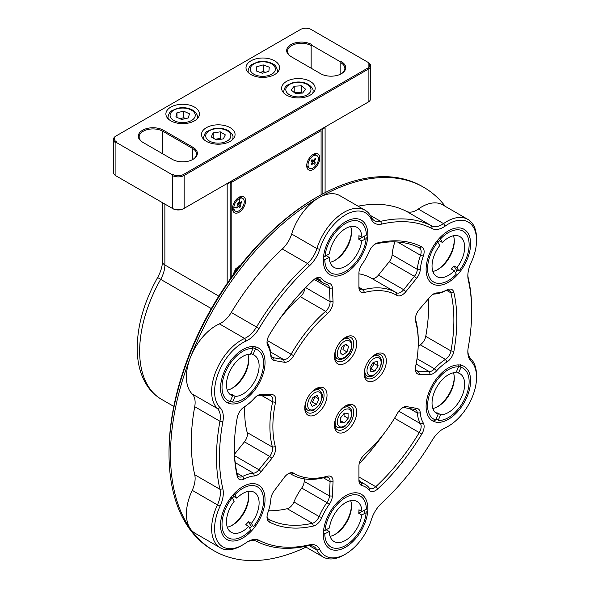 <?xml version="1.0" encoding="UTF-8"?>
<svg xmlns="http://www.w3.org/2000/svg" width="590" height="590" viewBox="0 0 590 590"><rect width="100%" height="100%" fill="white"/><g stroke="black" fill="none" stroke-linecap="round" stroke-linejoin="round"><path stroke-width="0.89" d="M325.097 192.65L325.097 127.661L324.507 127.322M226.59 183.851L227.18 184.191L227.18 283.384M229.554 182.14L230.144 182.48L227.18 184.191M325.097 127.661L322.133 129.372L321.535 129.033M322.133 129.372L322.133 194.221M230.144 279.144L230.144 182.48M321.093 194.781L321.093 131.688A1.261 0.73 120 0 0 320.2 131.172L232.077 182.052A1.261 0.73 120 0 0 231.184 183.593L231.184 277.691M232.615 275.714L235.624 268.834L240.727 265.021M239.046 197.215A9.233 5.332 -60 0 1 245.58 200.983A9.233 5.332 -60 0 1 239.046 212.289A9.233 5.332 -60 0 1 232.519 208.521A9.233 5.332 -60 0 1 239.046 197.215L239.046 197.215M313.231 154.388A9.233 5.332 -60 0 1 319.758 158.157A9.233 5.332 -60 0 1 313.231 169.463A9.233 5.332 -60 0 1 306.704 165.694A9.233 5.332 -60 0 1 313.231 154.388L313.231 154.388M321.093 131.688L321.093 131.002A2.095 1.21 120 0 0 320.658 130.043A2.095 1.21 120 0 0 319.61 130.147L231.487 181.027A2.095 1.21 120 0 0 230.144 182.76M233.861 207.532A5.037 2.906 120 0 0 236.288 207.024M240.322 206.227L238.493 204.656A5.037 2.906 120 0 0 238.589 204.509M239.452 202.429A5.037 2.906 120 0 0 238.862 198.867M313.017 161.225A5.037 2.906 120 0 0 313.334 160.517M319.61 130.147L320.2 131.172M231.487 181.027L232.077 182.052M368.123 62.392A8.393 4.845 180 0 1 370.579 65.814L370.579 98.707A8.393 4.845 180 0 1 368.123 102.136L367.533 102.476A7.552 4.359 180 0 1 367.533 102.476L183.564 208.69A7.552 4.359 180 0 1 172.877 208.69L116.503 176.145A7.552 4.359 180 0 1 116.496 176.137L115.913 175.798A8.393 4.845 180 0 1 113.45 172.376L113.45 139.483A8.393 4.845 180 0 1 115.913 136.054L300.472 29.5A7.552 4.359 180 0 1 311.151 29.5M183.564 208.69L184.154 208.351A8.393 4.845 180 0 1 172.287 208.351L116.503 176.145M172.877 175.768L172.877 174.426A7.552 4.359 180 0 0 183.564 174.426L184.154 175.459L368.123 69.244L368.123 102.136L184.154 208.351L184.154 175.459A8.393 4.845 180 0 1 172.287 175.459M116.208 142.397L172.582 174.942M370.579 65.814A8.393 4.845 180 0 1 368.123 69.244L368.123 62.046M367.828 62.223L311.446 29.67M115.913 141.497L115.913 142.905A8.393 4.845 180 0 1 113.45 139.483M311.446 45.091L341.123 62.223M340.828 62.732A13.85 7.995 180 0 1 344.877 68.388A13.85 7.995 180 0 1 341.116 73.868M291.556 56.906A13.85 7.995 180 0 1 287.514 51.256A13.85 7.995 180 0 1 296.062 43.867A13.85 7.995 180 0 1 311.151 45.6M192.465 159.676L192.465 148.392L162.796 131.26L162.796 153.872M142.618 142.22A14.684 8.481 180 0 1 142.618 130.228A14.684 8.481 180 0 1 163.386 130.228L193.055 147.36L192.465 148.392A13.85 7.995 180 0 1 196.522 154.042A13.85 7.995 180 0 1 192.753 159.521M142.913 142.397L172.582 159.521M143.208 142.566A13.85 7.995 180 0 1 139.152 136.91A13.85 7.995 180 0 1 147.699 129.527A13.85 7.995 180 0 1 162.796 131.26L163.386 130.228M183.564 174.426L367.533 68.219L368.123 69.244M367.533 62.046A7.552 4.359 180 0 1 367.533 68.219M116.503 141.88A7.552 4.359 180 0 1 116.503 135.715M341.418 61.707A14.684 8.481 180 0 1 341.418 73.698A14.684 8.481 180 0 1 320.65 73.698L290.973 56.566A14.684 8.481 180 0 1 290.973 44.575A14.684 8.481 180 0 1 311.749 44.575M193.055 147.36A14.684 8.481 180 0 1 193.055 159.352A14.684 8.481 180 0 1 172.287 159.352M170.805 120.81A16.786 9.691 0 0 0 189.095 122.912A16.786 9.691 0 0 0 199.457 113.959A16.786 9.691 0 0 0 182.671 104.268A16.786 9.691 0 0 0 165.886 113.959A16.786 9.691 0 0 0 170.805 120.81M206.412 141.364A16.786 9.691 0 0 0 224.702 143.466A16.786 9.691 0 0 0 235.063 134.513A16.786 9.691 0 0 0 218.278 124.822A16.786 9.691 0 0 0 201.492 134.513A16.786 9.691 0 0 0 206.412 141.364M250.92 74.554A16.786 9.691 0 0 0 269.21 76.656A16.786 9.691 0 0 0 279.572 67.703A16.786 9.691 0 0 0 262.786 58.012A16.786 9.691 0 0 0 246.001 67.703A16.786 9.691 0 0 0 250.92 74.554M286.526 95.115A16.786 9.691 0 0 0 304.816 97.21A16.786 9.691 0 0 0 315.178 88.257A16.786 9.691 0 0 0 298.393 78.566A16.786 9.691 0 0 0 281.607 88.257A16.786 9.691 0 0 0 286.526 95.115M262.985 73.086A16.786 9.691 0 0 0 261.953 73.101M234.4 273.281A7.346 4.241 -60 0 1 238.884 267.381M240.115 265.802A7.346 4.241 120 0 0 238.338 266.193M233.854 207.746A7.346 4.241 120 0 0 235.381 211.109A7.346 4.241 120 0 0 242.719 206.869A7.346 4.241 120 0 0 242.719 198.395A7.346 4.241 120 0 0 237.062 200.357A7.346 4.241 120 0 0 233.854 207.746M237.689 203.528L238.721 202.414M238.994 202.982L240.16 202.849L241.413 201.5L241.863 202.436L240.609 203.786A1.261 0.73 120 0 0 240.071 204.988A1.261 0.73 120 0 0 240.528 205.674M240.683 206.537L239.651 207.651L239.105 206.515A1.261 0.73 120 0 0 238.921 206.308A1.261 0.73 120 0 0 237.94 206.655L236.686 208.005L236.236 207.068M237.49 205.718L237.954 204.096M232.563 207.68A7.346 4.241 120 0 0 234.046 210.342L235.381 211.109M242.719 198.395L241.384 197.62A7.346 4.241 120 0 0 238.345 197.665M238.825 202.754A1.261 0.73 120 0 0 238.36 204.376L237.645 205.571M238.36 204.376L240.145 205.401M241.863 202.436L240.55 202.429M308.039 164.92A7.346 4.241 120 0 0 309.558 168.283A7.346 4.241 120 0 0 316.904 164.042A7.346 4.241 120 0 0 316.904 155.561A7.346 4.241 120 0 0 311.24 157.53A7.346 4.241 120 0 0 308.039 164.92M311.188 163.799A1.261 0.73 120 0 0 311.985 162.766A1.261 0.73 120 0 0 311.904 161.734L311.085 160.945L311.992 159.647L312.811 160.436L314.057 159.919L315.149 158.341L315.82 158.998L314.728 160.569L314.551 162.11L315.37 162.899L314.47 164.204L313.651 163.415A1.261 0.73 120 0 0 312.774 163.526A1.261 0.73 120 0 0 312.081 164.662M311.859 164.713L311.181 164.064M306.741 164.853A7.346 4.241 120 0 0 308.223 167.516L309.558 168.283M316.904 155.561L315.569 154.794A7.346 4.241 120 0 0 312.523 154.838M311.586 163.459L312.405 163.931M315.37 162.899L312.973 161.277L312.117 162.516M314.551 162.11L312.973 161.277M313.917 160.097L314.728 160.569M315.82 158.998L314.647 159.064M312.634 160.259L312.774 161.085M295.325 93.434L302.567 93.065L305.635 89.26L301.461 85.823L294.218 86.192L291.15 89.997L295.325 93.434M301.461 85.823L301.461 92.682M294.218 86.192L294.218 92.527M294.594 92.652L301.084 92.32M216.294 139.918L223.344 138.893L225.328 134.859L220.262 131.85L213.219 132.875L211.235 136.91L216.294 139.918M220.262 131.85L220.262 138.702M213.219 132.875L213.219 138.09M215.321 139.336L219.9 138.377M181.595 119.475L188.358 117.941L189.434 113.789L183.748 111.178L176.985 112.712L175.909 116.864L181.595 119.475M183.748 111.178L183.748 118.029M184.043 117.794L185.297 118.634M176.985 112.712L176.985 117.358M180.201 118.833L183.402 117.734M262.38 73.263L268.87 71.368L269.276 67.179L263.192 64.885L256.702 66.773L256.303 70.962L262.38 73.263M277.049 72.813A14.684 8.481 0 0 0 277.477 70.785C276.85 67.238 275.272 64.922 272.735 63.831C268.251 61.456 263.206 60.844 257.609 62.002L251.569 64.657C250.241 64.989 249.083 67.031 248.102 70.785A14.684 8.481 0 0 0 248.523 72.813M263.192 64.885L263.192 71.737M263.509 71.479L265.205 72.437M256.702 66.773L256.702 71.117M260.441 72.526L262.852 71.456M315.901 197.731L317.383 196.876A209.811 121.134 -60 0 1 317.383 196.868L315.901 197.724A207.717 119.925 120 0 0 315.901 197.731A207.717 119.925 120 0 0 169.02 452.124L169.02 453.835A209.811 121.134 -60 0 1 317.383 196.876A209.811 121.134 -60 0 1 422.293 186.477L423.775 187.332A209.811 121.134 -60 0 1 445.244 206.338M306.018 547.129A209.811 121.134 -60 0 1 213.964 550.743L212.481 549.887A209.811 121.134 -60 0 1 169.02 453.835M213.964 550.743A209.811 121.134 -60 0 1 190.386 528.876A209.811 121.134 -60 0 1 190.386 357.562A209.811 121.134 -60 0 1 318.866 197.724A209.811 121.134 -60 0 1 423.775 187.332M247.04 542.107A20.982 12.117 -60 0 1 256.502 541.303A180.437 104.179 -60 0 0 307.53 545.861L309.44 544.828A178.342 102.962 -60 0 1 259.003 540.322A23.076 13.327 -60 0 0 247.8 541.65A23.076 13.327 -60 0 0 245.964 542.837A39.862 23.017 -60 0 1 242.785 544.872L241.303 545.735A41.964 24.227 -60 0 1 220.321 547.808L195.098 533.249A41.964 24.227 -60 0 1 190.386 528.876A41.964 24.227 -60 0 1 192.222 490.32A20.982 12.117 120 0 0 194.722 474.729A180.437 104.179 -60 0 1 194.722 406.694A20.982 12.117 120 0 0 192.222 394.002A41.964 24.227 -60 0 1 190.386 357.562A41.964 24.227 -60 0 1 219.428 323.881A20.982 12.117 120 0 0 231.28 312.471A180.437 104.179 -60 0 1 282.308 248.995A20.982 12.117 120 0 0 291.659 234.024A41.964 24.227 -60 0 1 318.866 197.724A41.964 24.227 -60 0 1 339.847 195.651L365.07 210.21A41.964 24.227 -60 0 1 371.294 217.164A20.982 12.117 -60 0 0 374.407 220.645A20.982 12.117 -60 0 0 380.646 221.346A180.437 104.179 -60 0 1 431.674 225.904L406.451 211.338A20.982 12.117 120 0 0 418.31 209.059A41.964 24.227 -60 0 1 442.633 204.833L467.855 219.392A41.964 24.227 -60 0 1 476.55 238.603L476.55 240.314A39.862 23.017 -60 0 1 471.026 262.852A23.076 13.327 -60 0 0 467.833 275.899A23.076 13.327 -60 0 0 468.268 279.999A178.342 102.962 -60 0 1 471.675 311.653A178.342 102.962 -60 0 1 468.268 347.245A23.076 13.327 -60 0 0 467.833 351.846A23.076 13.327 -60 0 0 471.026 361.205A39.862 23.017 -60 0 1 476.55 377.364A39.862 23.017 -60 0 1 448.363 426.187A39.862 23.017 -60 0 1 445.185 427.816L443.533 428.76A41.964 24.227 -60 0 0 446.873 427.042L448.363 426.187M358.115 206.198A180.437 104.179 -60 0 1 406.451 211.338M467.848 350.962A20.982 12.117 -60 0 0 470.739 358.639A41.964 24.227 -60 0 1 476.55 375.653L476.55 377.364M467.848 275.014A20.982 12.117 -60 0 0 468.231 277.912A180.437 104.179 -60 0 1 471.675 309.934L471.675 311.653M418.31 209.059L443.533 223.617A41.964 24.227 -60 0 1 467.855 219.392M291.659 234.024L316.882 248.582A41.964 24.227 -60 0 1 365.07 210.21M445.185 226.081L443.533 223.617A20.982 12.117 -60 0 1 431.674 225.904L432.138 228.588A23.076 13.327 -60 0 0 445.185 226.081A39.862 23.017 -60 0 1 476.55 240.314M370.306 215.372L380.646 221.346L381.708 224.089A23.076 13.327 -60 0 1 371.42 219.495A39.862 23.017 -60 0 0 345.57 214.856A39.862 23.017 -60 0 0 319.728 249.334L316.882 248.582A20.982 12.117 -60 0 1 307.53 263.553L282.308 248.995M231.28 312.471L256.502 327.037A180.437 104.179 -60 0 1 307.53 263.553L309.44 265.81A23.076 13.327 -60 0 0 319.728 249.334M309.44 265.81A178.342 102.962 -60 0 0 259.003 328.549L256.502 327.037A20.982 12.117 -60 0 1 244.644 338.446L219.428 323.881M192.222 394.002L217.445 408.56A41.964 24.227 -60 0 1 215.608 372.128A41.964 24.227 -60 0 1 244.644 338.446L245.964 341.101A23.076 13.327 -60 0 0 259.003 328.549M220.321 547.808A41.964 24.227 -60 0 1 217.445 504.878L192.222 490.32M245.964 341.101A39.862 23.017 -60 0 0 218.374 373.094A39.862 23.017 -60 0 0 220.122 407.712L217.445 408.56A20.982 12.117 -60 0 1 219.945 421.253L194.722 406.694M194.722 474.729L219.945 489.294A180.437 104.179 -60 0 1 219.945 421.253L222.873 421.673A23.076 13.327 -60 0 0 220.122 407.712M222.873 421.673A178.342 102.962 -60 0 0 222.873 488.918L219.945 489.294A20.982 12.117 -60 0 1 217.445 504.878L220.122 506.065A39.862 23.017 -60 0 0 217.614 541.517A39.862 23.017 -60 0 0 242.785 544.872M307.53 545.861A20.982 12.117 -60 0 1 313.769 546.554A20.982 12.117 -60 0 1 316.882 550.035L309.204 545.602M445.185 427.816A23.076 13.327 -60 0 0 443.341 428.76A23.076 13.327 -60 0 0 432.138 440.369A178.342 102.962 -60 0 1 381.708 503.108A23.076 13.327 -60 0 0 371.42 519.576A39.862 23.017 -60 0 1 345.57 554.054L344.088 554.917A41.964 24.227 -60 0 1 323.106 556.99A41.964 24.227 -60 0 1 316.882 550.035L319.728 549.423A23.076 13.327 -60 0 0 309.44 544.828M442.581 429.218A20.982 12.117 -60 0 1 443.533 428.76M381.708 224.089A178.342 102.962 -60 0 1 432.138 228.588M222.873 488.918A23.076 13.327 -60 0 1 220.122 506.065M345.57 554.054A39.862 23.017 -60 0 1 319.728 549.423M315.901 388.744A15.738 9.086 -60 0 1 327.03 395.167A15.738 9.086 -60 0 1 315.901 414.438A15.738 9.086 -60 0 1 304.772 408.015A15.738 9.086 -60 0 1 315.901 388.744L315.901 388.744M375.247 354.479A15.738 9.086 -60 0 1 386.369 360.903A15.738 9.086 -60 0 1 375.247 380.174A15.738 9.086 -60 0 1 364.119 373.75A15.738 9.086 -60 0 1 375.247 354.479L375.247 354.479M345.57 405.868A15.738 9.086 -60 0 1 356.699 412.299A15.738 9.086 -60 0 1 345.57 431.57A15.738 9.086 -60 0 1 334.449 425.147A15.738 9.086 -60 0 1 345.57 405.876A15.738 9.086 -60 0 1 345.57 405.868M345.57 337.347A15.738 9.086 -60 0 1 356.699 343.771A15.738 9.086 -60 0 1 345.57 363.042A15.738 9.086 -60 0 1 334.449 356.618A15.738 9.086 -60 0 1 345.57 337.347L345.57 337.347M275.552 402.328A102.808 59.354 120 0 0 275.346 446.696A10.487 6.055 -60 0 1 271.887 458.319L261.156 471.668A10.487 6.055 -60 0 1 254.393 475.96A39.862 23.017 120 0 0 244.127 479.043A10.487 6.055 -60 0 1 237.261 476.41A157.36 90.853 -60 0 1 234.304 448.702A157.36 90.853 -60 0 1 237.261 417.573A10.487 6.055 -60 0 1 244.127 407.012A39.862 23.017 120 0 0 254.548 398.066A10.487 6.055 -60 0 1 257.638 395.499A10.487 6.055 -60 0 1 260.994 394.489L271.761 394.57A10.487 6.055 -60 0 1 275.552 402.328L272.639 401.834A104.909 60.571 120 0 0 272.425 447.109L275.346 446.696M396.952 295.413A102.808 59.354 120 0 0 364.421 292.507A10.487 6.055 -60 0 1 358.927 287.404L358.927 273.096A10.487 6.055 -60 0 1 362.017 264.35A39.862 23.017 120 0 0 369.288 251.311A10.487 6.055 -60 0 1 375.528 243.773A10.487 6.055 -60 0 1 377.666 242.903A157.36 90.853 -60 0 1 421.791 246.849A10.487 6.055 -60 0 1 423.303 256.141A39.862 23.017 120 0 0 420.309 269.556A10.487 6.055 -60 0 1 416.636 278.251L405.905 291.6A10.487 6.055 -60 0 1 396.952 295.413L396.517 292.736A104.909 60.571 120 0 0 363.322 289.771L364.421 292.507M436.6 292.957A39.862 23.017 120 0 0 447.021 289.874A10.487 6.055 -60 0 1 453.887 292.507A157.36 90.853 -60 0 1 453.887 351.338A10.487 6.055 -60 0 1 447.021 361.899A39.862 23.017 120 0 0 436.6 370.852A10.487 6.055 -60 0 1 430.154 374.429L419.387 374.348A10.487 6.055 -60 0 1 415.323 369.052A10.487 6.055 -60 0 1 415.596 366.589A102.808 59.354 120 0 0 418.266 342.488A102.808 59.354 120 0 0 415.596 321.469A10.487 6.055 -60 0 1 415.323 319.33A10.487 6.055 -60 0 1 419.387 309.337L430.154 296.829A10.487 6.055 -60 0 1 433.502 293.968A10.487 6.055 -60 0 1 436.6 292.957L434.498 294.019A41.964 24.227 120 0 0 445.465 290.774L447.021 289.874M329.264 504.369A39.862 23.017 120 0 0 321.86 517.6A10.487 6.055 -60 0 1 313.482 526.014A157.36 90.853 -60 0 1 269.35 522.069A10.487 6.055 -60 0 1 267.012 517.179A10.487 6.055 -60 0 1 267.838 512.776A39.862 23.017 120 0 0 270.854 499.155A10.487 6.055 -60 0 1 274.18 490.851L284.292 477.406A10.487 6.055 -60 0 1 288.34 473.667A10.487 6.055 -60 0 1 293.643 473.18A102.808 59.354 120 0 0 327.48 476.204A10.487 6.055 -60 0 1 333.04 481.757L332.384 496.05A10.487 6.055 -60 0 1 329.264 504.369L326.926 502.614A41.964 24.227 120 0 0 319.124 516.538L321.86 517.6M267.838 345.895A10.487 6.055 -60 0 1 267.012 342.443A10.487 6.055 -60 0 1 269.35 334.855A157.36 90.853 -60 0 1 313.482 279.962A10.487 6.055 -60 0 1 315.62 278.362A10.487 6.055 -60 0 1 321.86 278.694A39.862 23.017 120 0 0 329.264 283.37A10.487 6.055 -60 0 1 332.384 288.097L333.04 301.623A10.487 6.055 -60 0 1 327.48 313.6A102.808 59.354 120 0 0 293.643 355.696A10.487 6.055 -60 0 1 284.292 362.275L274.18 360.497A10.487 6.055 -60 0 1 270.854 356.043A39.862 23.017 120 0 0 267.838 345.895L267.676 343.491A8.393 4.845 -60 0 1 267.056 341.522M369.288 490.224A39.862 23.017 120 0 0 362.017 485.577A10.487 6.055 -60 0 1 358.927 480.408L358.927 466.093A10.487 6.055 -60 0 1 364.421 454.647A102.808 59.354 120 0 0 397.505 413.221A10.487 6.055 -60 0 1 402.8 407.587A10.487 6.055 -60 0 1 406.857 406.643L416.96 408.42A10.487 6.055 -60 0 1 420.294 412.875A39.862 23.017 120 0 0 423.303 423.023A10.487 6.055 -60 0 1 421.791 434.056A157.36 90.853 -60 0 1 377.666 488.955A10.487 6.055 -60 0 1 369.288 490.224L369.052 487.716A41.964 24.227 120 0 0 365.07 484.309A41.964 24.227 120 0 0 361.397 482.827L362.017 485.577M448.356 367.946A31.469 18.172 -60 0 1 470.614 380.793A31.469 18.172 -60 0 1 448.356 419.335A31.469 18.172 -60 0 1 426.105 406.488A31.469 18.172 -60 0 1 448.356 367.946L448.356 367.946M448.356 230.889A31.469 18.172 -60 0 1 470.614 243.744A31.469 18.172 -60 0 1 448.356 282.286A31.469 18.172 -60 0 1 426.105 269.438A31.469 18.172 -60 0 1 448.356 230.889L448.356 230.889M345.57 221.707A31.469 18.172 -60 0 1 367.828 234.562A31.469 18.172 -60 0 1 345.57 273.104A31.469 18.172 -60 0 1 323.32 260.256A31.469 18.172 -60 0 1 345.57 221.715A31.469 18.172 -60 0 1 345.57 221.707M242.785 349.582A31.469 18.172 -60 0 1 265.043 362.43A31.469 18.172 -60 0 1 242.785 400.971A31.469 18.172 -60 0 1 220.535 388.124A31.469 18.172 -60 0 1 242.785 349.582L242.785 349.582M242.785 486.632A31.469 18.172 -60 0 1 265.043 499.479A31.469 18.172 -60 0 1 242.785 538.021A31.469 18.172 -60 0 1 220.535 525.174A31.469 18.172 -60 0 1 242.785 486.632L242.785 486.632M345.57 495.814A31.469 18.172 -60 0 1 367.828 508.661A31.469 18.172 -60 0 1 345.57 547.203A31.469 18.172 -60 0 1 323.32 534.356A31.469 18.172 -60 0 1 345.57 495.814L345.57 495.814M304.801 407.107A13.636 7.877 120 0 0 307.596 412.543A13.636 7.877 120 0 0 318.106 408.892A13.636 7.877 120 0 0 324.058 395.167A13.636 7.877 120 0 0 321.233 388.921A13.636 7.877 120 0 0 315.134 389.216M364.141 372.851A13.636 7.877 120 0 0 366.943 378.279A13.636 7.877 120 0 0 377.453 374.628A13.636 7.877 120 0 0 383.404 360.903A13.636 7.877 120 0 0 380.579 354.656A13.636 7.877 120 0 0 374.473 354.951M334.471 424.24A13.636 7.877 120 0 0 337.266 429.675A13.636 7.877 120 0 0 347.776 426.024A13.636 7.877 120 0 0 353.735 412.299A13.636 7.877 120 0 0 350.91 406.053A13.636 7.877 120 0 0 344.803 406.348M334.471 355.718A13.636 7.877 120 0 0 337.266 361.146A13.636 7.877 120 0 0 347.776 357.496A13.636 7.877 120 0 0 353.735 343.771A13.636 7.877 120 0 0 350.91 337.532A13.636 7.877 120 0 0 344.803 337.819M271.887 458.319L269.659 456.409A8.393 4.845 120 0 0 272.425 447.109L247.203 432.544A8.393 4.845 120 0 1 244.437 441.844L234.488 454.226M261.79 395.573L272.639 401.834A8.393 4.845 120 0 0 271.12 396.023A8.393 4.845 120 0 0 269.601 395.632L271.761 394.57M260.994 394.489L258.84 395.551L269.601 395.632M258.84 395.551A8.393 4.845 120 0 0 256.856 396.001M234.304 447.84A155.259 89.643 120 0 0 237.217 474.331A8.393 4.845 120 0 0 238.803 476.691A8.393 4.845 120 0 0 242.711 476.432L244.127 479.043M254.393 475.96L253.516 473.195A41.964 24.227 120 0 0 242.711 476.432L236.944 473.099M235.196 462.612L253.516 473.195A8.393 4.845 120 0 0 258.929 469.758L261.156 471.668M244.437 441.844L269.659 456.409L258.929 469.758L234.569 455.694M358.927 273.096L358.927 285.693A8.393 4.845 120 0 0 360.66 289.535A8.393 4.845 120 0 0 363.322 289.771L359.126 287.352M358.927 273.819A104.909 60.571 120 0 1 371.294 278.178L396.517 292.736A8.393 4.845 120 0 0 403.678 289.69L405.905 291.6M416.636 278.251L414.409 276.334L403.678 289.69L378.455 275.124L389.194 261.776A8.393 4.845 120 0 0 392.129 254.821L417.351 269.387L420.309 269.556M389.194 261.776L414.409 276.334A8.393 4.845 120 0 0 417.351 269.387A41.964 24.227 120 0 1 420.5 255.256A8.393 4.845 120 0 0 419.424 247.896A8.393 4.845 120 0 0 419.291 247.822A155.259 89.643 120 0 0 375.756 243.936A8.393 4.845 120 0 0 374.746 244.275M447.021 361.899L445.465 359.376A8.393 4.845 120 0 0 450.959 350.925A155.259 89.643 120 0 0 450.959 292.876A8.393 4.845 120 0 0 449.381 290.509A8.393 4.845 120 0 0 445.465 290.774M434.498 294.019A8.393 4.845 120 0 0 432.721 294.469M415.36 318.401A8.393 4.845 120 0 0 415.537 319.33L415.596 321.469M418.266 342.488L418.266 340.777A104.909 60.571 120 0 0 415.537 319.33M415.36 368.123A8.393 4.845 120 0 0 417.056 371.176A8.393 4.845 120 0 0 418.575 371.575L419.387 374.348M430.154 374.429L429.336 371.656L418.575 371.575L415.965 370.063M416.112 364.023L429.336 371.656A8.393 4.845 120 0 0 434.498 368.794L436.6 370.852M418.199 346.19A41.964 24.227 120 0 1 420.242 344.811L445.465 359.376A41.964 24.227 120 0 0 434.498 368.794L417.019 358.705M267.056 516.25A8.393 4.845 -60 0 0 268.752 519.311A8.393 4.845 -60 0 0 268.885 519.377A155.259 89.643 120 0 0 312.42 523.264A8.393 4.845 120 0 0 319.124 516.538L293.909 501.979A8.393 4.845 120 0 1 287.205 508.705A155.259 89.643 120 0 1 268.516 510.763M293.909 501.979A41.964 24.227 120 0 1 301.704 488.048L326.926 502.614A8.393 4.845 120 0 0 329.419 495.954L332.384 496.05M333.04 481.757L330.076 481.661L329.419 495.954L304.197 481.396L304.315 478.866M323.394 477.804L330.076 481.661A8.393 4.845 120 0 0 328.35 477.443A8.393 4.845 120 0 0 325.628 477.222L327.48 476.204M293.643 473.18L291.099 474.139A104.909 60.571 120 0 0 291.637 474.456A104.909 60.571 120 0 0 325.628 477.222M291.01 474.087L291.099 474.139A8.393 4.845 120 0 0 291.054 474.109A8.393 4.845 120 0 0 287.559 474.168M270.854 356.043L270.847 354.177A41.964 24.227 120 0 0 267.676 343.491M270.847 354.177A8.393 4.845 120 0 0 272.558 357.393A8.393 4.845 120 0 0 273.509 357.739L274.18 360.497M284.292 362.275L283.613 359.517L273.509 357.739L271.784 356.736M270.589 351.994L283.613 359.517A8.393 4.845 120 0 0 291.099 354.251L293.643 355.696M327.48 313.6L325.628 311.299A104.909 60.571 120 0 0 291.099 354.251L267.196 340.452M279.918 318.63A104.909 60.571 120 0 1 300.406 296.733L325.628 311.299A8.393 4.845 120 0 0 330.076 301.719L333.04 301.623M332.384 288.097L329.419 288.185L330.076 301.719L305.627 287.603M314.16 279.372L329.419 288.185A8.393 4.845 120 0 0 327.686 284.712A8.393 4.845 120 0 0 326.926 284.409L329.264 283.37M321.86 278.694L319.124 279.483A41.964 24.227 120 0 0 323.106 282.89A41.964 24.227 120 0 0 326.926 284.409M317.339 278.458L319.124 279.483A8.393 4.845 120 0 0 318.327 278.805A8.393 4.845 120 0 0 314.831 278.864M358.927 478.689A8.393 4.845 120 0 0 360.66 482.531A8.393 4.845 120 0 0 361.397 482.827L360.04 482.045M369.052 487.716A8.393 4.845 120 0 0 369.849 488.395A8.393 4.845 120 0 0 375.756 486.706A155.259 89.643 120 0 0 419.291 432.544A8.393 4.845 120 0 0 420.5 423.709L423.303 423.023M420.294 412.875L417.329 413.029A41.964 24.227 120 0 0 420.5 423.709L398.84 411.2M409.622 408.575L417.329 413.029A8.393 4.845 120 0 0 415.618 409.807A8.393 4.845 120 0 0 414.667 409.467L416.96 408.42M406.857 406.643L404.563 407.683L414.667 409.467M404.563 407.683A8.393 4.845 120 0 0 402.019 408.088M435.922 419.483A29.375 16.963 120 0 0 438.562 419.564M460.93 367.01A29.375 16.963 120 0 0 458.356 366.169M455.436 272.646A29.375 16.963 120 0 0 458.047 269.505M364.45 239.518A29.375 16.963 120 0 0 364.827 235.897M230.351 401.119A29.375 16.963 120 0 0 232.991 401.2M255.352 348.646A29.375 16.963 120 0 0 252.786 347.805M249.858 528.382A29.375 16.963 120 0 0 252.468 525.24M364.45 513.617A29.375 16.963 120 0 0 364.827 509.996M244.828 406.562A104.909 60.571 120 0 0 247.203 432.544M371.294 278.178A8.393 4.845 120 0 0 378.455 275.124M394.872 241.885A41.964 24.227 120 0 0 392.129 254.821M420.242 344.811A8.393 4.845 120 0 0 425.737 336.366A155.259 89.643 120 0 0 428.488 298.761M301.704 488.048A8.393 4.845 120 0 0 304.197 481.396M300.406 296.733A8.393 4.845 120 0 0 304.816 288.436M359.192 463.674A155.259 89.643 120 0 0 383.692 433.923M456.402 371.796L458.541 373.035A23.076 13.327 -60 0 1 459.898 373.654A23.076 13.327 -60 0 1 461.461 397.306A23.076 13.327 -60 0 1 440.649 414.696L437.684 412.985A23.076 13.327 -60 0 1 435.435 412.602M435.604 412.764L438.178 414.246A23.076 13.327 -60 0 1 436.821 413.627A23.076 13.327 -60 0 1 432.042 403.059A23.076 13.327 -60 0 1 456.063 372.578L458.526 366.855A29.375 16.963 120 0 0 431.017 390.447A29.375 16.963 120 0 0 435.715 419.969L438.178 414.246M432.861 408.494A23.076 13.327 120 0 0 437.972 406.488A23.076 13.327 120 0 0 451.601 390.152A23.076 13.327 120 0 0 454.293 378.22A23.076 13.327 120 0 0 453.474 372.792M440.649 414.696L438.193 420.427A29.375 16.963 120 0 0 448.363 417.624A29.375 16.963 120 0 0 469.131 381.649A29.375 16.963 120 0 0 461.004 367.312L458.541 373.035M437.249 406.886A25.178 14.536 120 0 0 451.357 389.518A25.178 14.536 120 0 0 454.278 377.394M458.526 366.855L458.054 364.915M433.414 421.017L435.715 419.969M460.333 364.546L461.004 367.312M437.684 412.985L437.352 413.767M330.076 536.362A23.076 13.327 120 0 0 334.22 534.879A23.076 13.327 120 0 0 335.186 534.356A23.076 13.327 120 0 0 351.507 506.087A23.076 13.327 120 0 0 350.689 500.659M361.884 511.493L366.338 509.222A29.375 16.963 120 0 0 346.802 496.854A29.375 16.963 120 0 0 324.979 530.27L329.434 528.006A23.076 13.327 -60 0 1 340.474 506.545A23.076 13.327 -60 0 1 357.112 501.522A23.076 13.327 -60 0 1 361.884 511.493L358.919 509.782A23.076 13.327 -60 0 1 358.742 513.3L361.707 515.011A23.076 13.327 -60 0 1 350.667 536.465A23.076 13.327 -60 0 1 334.036 541.495A23.076 13.327 -60 0 1 329.264 531.524L326.292 529.813A23.076 13.327 -60 0 1 326.292 529.606M334.464 534.754A25.178 14.536 120 0 0 351.493 505.261M329.264 531.524L324.802 533.795A29.375 16.963 120 0 0 345.57 545.492A29.375 16.963 120 0 0 366.169 512.747L361.707 515.011M323.586 530.226L324.979 530.27M366.169 511.132L366.169 512.747M324.802 533.795L323.327 533.744M364.701 510.055L358.742 513.3M326.292 529.813L323.475 531.243M232.364 498.152A23.076 13.327 -60 0 1 233.869 496.5L236.833 498.218A23.076 13.327 -60 0 1 254.327 492.34A23.076 13.327 -60 0 1 251.392 523.374L248.419 521.656A23.076 13.327 -60 0 1 245.772 524.724L248.737 526.435A23.076 13.327 -60 0 1 231.243 532.313A23.076 13.327 -60 0 1 226.464 521.752A23.076 13.327 -60 0 1 234.178 501.279L232.18 497.827A29.375 16.963 120 0 0 222.755 530.24A29.375 16.963 120 0 0 242.785 536.31A29.375 16.963 120 0 0 250.735 529.894L248.737 526.435M227.29 527.18A23.076 13.327 120 0 0 232.401 525.174A23.076 13.327 120 0 0 248.722 496.905A23.076 13.327 120 0 0 247.896 491.477M251.392 523.374L253.39 526.826A29.375 16.963 120 0 0 263.553 500.335A29.375 16.963 120 0 0 234.835 494.759L236.833 498.218M231.671 525.572A25.178 14.536 120 0 0 248.7 496.079M233.906 493.889L234.835 494.759M232.18 497.827L231.273 496.979M232.962 494.944L233.869 496.5M248.419 521.656L251.089 526.265M230.034 394.4L232.6 395.883A23.076 13.327 -60 0 1 231.243 395.263A23.076 13.327 -60 0 1 226.464 384.702A23.076 13.327 -60 0 1 250.492 354.214L252.948 348.491A29.375 16.963 120 0 0 225.446 372.084A29.375 16.963 120 0 0 230.144 401.606L232.6 395.883M227.29 390.13A23.076 13.327 120 0 0 232.401 388.124A23.076 13.327 120 0 0 248.722 359.856A23.076 13.327 120 0 0 247.896 354.428M250.824 353.432L252.97 354.671A23.076 13.327 -60 0 1 254.327 355.291A23.076 13.327 -60 0 1 255.89 378.942A23.076 13.327 -60 0 1 235.078 396.34L232.113 394.622A23.076 13.327 -60 0 1 229.857 394.238M235.078 396.34L232.622 402.063A29.375 16.963 120 0 0 242.785 399.26A29.375 16.963 120 0 0 263.553 363.285A29.375 16.963 120 0 0 255.426 348.948L252.97 354.671M231.671 388.522A25.178 14.536 120 0 0 248.7 359.03M254.762 346.183L255.426 348.948M227.843 402.653L230.144 401.606M252.948 348.491L252.483 346.551M232.113 394.622L231.774 395.403M361.884 237.394L366.338 235.122A29.375 16.963 120 0 0 346.802 222.755A29.375 16.963 120 0 0 324.979 256.171L329.434 253.899A23.076 13.327 -60 0 1 340.474 232.445A23.076 13.327 -60 0 1 357.112 227.423A23.076 13.327 -60 0 1 361.884 237.394L358.919 235.676A23.076 13.327 -60 0 1 358.742 239.201L361.707 240.912A23.076 13.327 -60 0 1 350.667 262.366A23.076 13.327 -60 0 1 334.036 267.395A23.076 13.327 -60 0 1 329.264 257.424L326.292 255.713A23.076 13.327 -60 0 1 326.292 255.507M330.076 262.262A23.076 13.327 120 0 0 335.186 260.256A23.076 13.327 120 0 0 351.507 231.988A23.076 13.327 120 0 0 350.689 226.56M329.264 257.424L324.802 259.689A29.375 16.963 120 0 0 345.57 271.393A29.375 16.963 120 0 0 366.169 238.648L361.707 240.912M334.464 260.655A25.178 14.536 120 0 0 351.493 231.162M324.802 259.689L323.327 259.644M366.169 237.032L366.169 238.648M323.586 256.119L324.979 256.171M364.686 236.177L358.742 239.201M326.292 255.713L323.475 257.144M432.861 271.444A23.076 13.327 120 0 0 437.972 269.438A23.076 13.327 120 0 0 454.293 241.17A23.076 13.327 120 0 0 453.474 235.742M432.042 266.009A23.076 13.327 -60 0 1 439.757 245.543L437.758 242.092A29.375 16.963 120 0 0 428.333 274.505A29.375 16.963 120 0 0 448.363 280.575A29.375 16.963 120 0 0 456.313 274.158L454.307 270.699A23.076 13.327 -60 0 1 436.821 276.577A23.076 13.327 -60 0 1 432.042 266.009M437.942 242.409A23.076 13.327 -60 0 1 439.439 240.764L442.412 242.475A23.076 13.327 -60 0 1 459.898 236.605A23.076 13.327 -60 0 1 456.962 267.631L453.998 265.92A23.076 13.327 -60 0 1 451.343 268.988L454.307 270.699M437.249 269.837A25.178 14.536 120 0 0 454.278 240.344M456.962 267.631L458.961 271.09A29.375 16.963 120 0 0 469.131 244.599A29.375 16.963 120 0 0 440.406 239.024L442.412 242.475M437.758 242.092L436.851 241.244M439.476 238.154L440.406 239.024M438.54 239.201L439.439 240.764M453.998 265.92L456.66 270.53M350.526 418.472C348.705 423.428 345.526 426.312 340.991 427.123C336.706 426.142 336.669 421.393 338.24 417.595A9.964 5.753 -60 0 1 347.842 408.951A9.964 5.753 -60 0 1 350.526 418.472M340.703 422.683L344.435 422.949L348.122 418.303L348.07 413.384L344.339 413.118L340.651 417.764L340.703 422.683M348.122 418.303L344.265 416.075M340.681 420.788L344.435 422.949M344.236 413.62A5.244 3.031 120 0 0 344.221 413.266L344.014 416.061M370.852 371.774L374.916 370.992L378.116 365.866L377.261 361.515L373.205 362.29L369.996 367.423L370.852 371.774M378.116 365.866L374.259 363.639L372.659 366.198L371.058 368.765L374.916 370.992M371.058 368.765L370.291 368.912M373.971 362.142L374.259 363.639M370.24 368.676A5.244 3.031 120 0 0 372.659 366.198A5.244 3.031 120 0 0 373.905 362.157M312.191 406.355L316.454 404.416L318.969 398.965L317.236 395.448L312.973 397.387L310.451 402.845L312.191 406.355M318.969 398.965L315.112 396.738L312.479 401.952M312.597 402.188L316.454 404.416M313.858 399.467A5.244 3.031 120 0 0 314.566 396.664M351.375 344.413C353.078 353.853 337.893 364.642 337.399 354.612A9.964 5.753 -60 0 1 343.461 341.979A9.964 5.753 -60 0 1 351.375 344.413M342.746 355.025L346.994 351.928L348.631 346.411L346.02 343.992L341.78 347.097L340.142 352.606L342.746 355.025M348.631 346.411L345.327 344.501M344.501 345.106L342.96 349.538M343.137 349.7L346.994 351.928M343.955 346.942A5.244 3.031 120 0 0 344.236 345.298M211.331 308.6L160.664 279.35A104.909 60.571 120 0 0 161.372 399.246L173.807 406.429M218.809 296.121L164.868 264.976A20.982 12.117 120 0 1 160.664 279.35L157.619 277.536C143.916 302.095 137.109 326.123 137.204 349.612C137.433 363.101 140.45 374.672 146.268 384.326C150.177 390.676 155.214 395.647 161.372 399.246M164.868 204.066L164.868 264.976A8.393 4.845 180 0 1 162.412 261.547C162.39 266.37 160.797 271.695 157.619 277.536M231.184 183.593L230.144 183.593M115.913 175.798L115.913 142.566M172.287 175.112L172.287 208.351M299.875 43.306L299.875 42.133M311.151 68.219L311.151 45.26M340.828 62.392L340.828 74.038M240.609 203.786L239.629 203.218M313.651 163.415L312.058 162.493M284.129 93.368A14.684 8.481 180 0 1 283.709 91.339C284.69 87.586 285.848 85.543 287.175 85.218L293.215 82.556C298.813 81.398 303.857 82.01 308.341 84.385C311.926 87.025 313.504 89.348 313.084 91.339A14.684 8.481 180 0 1 312.656 93.368M307.294 84.488A12.589 7.272 180 0 1 301.652 96.649A12.589 7.272 180 0 1 286.231 87.748A12.589 7.272 180 0 1 307.294 84.488M204.015 139.624A14.684 8.481 180 0 1 203.594 137.595C204.575 133.841 205.733 131.799 207.061 131.474L213.101 128.812C218.698 127.654 223.743 128.266 228.227 130.641C231.811 133.281 233.389 135.604 232.969 137.595A14.684 8.481 180 0 1 232.541 139.624M227.18 130.744A12.589 7.272 180 0 1 221.538 142.905A12.589 7.272 180 0 1 206.117 134.004A12.589 7.272 180 0 1 227.18 130.744M197.362 118.649L197.362 117.041A14.684 8.481 180 0 1 196.935 119.069M168.408 119.069A14.684 8.481 180 0 1 167.988 117.041C168.969 113.28 170.127 111.245 171.454 110.913L177.494 108.258C183.092 107.1 188.136 107.704 192.62 110.087C196.205 112.727 197.783 115.043 197.362 117.041M191.573 110.19A12.589 7.272 180 0 1 185.931 122.344A12.589 7.272 180 0 1 170.51 113.442A12.589 7.272 180 0 1 191.573 110.19M271.688 63.934A12.589 7.272 180 0 1 266.046 76.095A12.589 7.272 180 0 1 250.625 67.194A12.589 7.272 180 0 1 271.688 63.934M470.739 358.639L471.026 361.205M468.231 277.912L468.268 279.999M371.42 219.495L371.294 217.164M259.003 540.322L256.502 541.303M237.217 474.331L237.261 476.41M423.303 256.141L420.5 255.256L397.557 242.011M419.291 247.822L421.791 246.849M375.756 243.936L377.666 242.903M453.887 292.507L450.959 292.876L446.542 290.324M425.737 336.366L450.959 350.925L453.887 351.338M313.482 526.014L312.42 523.264L287.205 508.705M268.627 519.23L269.35 522.069M358.927 476.986L375.756 486.706L377.666 488.955M394.533 418.244L421.791 434.056M334.685 425.759L337.502 427.389A11.542 6.66 -60 0 1 335.452 419.232M340.954 409.703A11.542 6.66 -60 0 1 349.044 407.402C351.389 409.984 352.938 409.394 350.888 418.391L345.342 426.039L342.517 427.617L337.502 427.389M364.355 374.362L367.172 375.992A11.542 6.66 -60 0 1 365.122 367.836M370.623 358.307A11.542 6.66 -60 0 1 378.714 356.006C381.258 358.248 382.18 360.733 381.465 363.455L379.318 369.613L373.728 375.498C371.154 376.877 368.964 377.047 367.172 375.992M374.06 374.783A9.964 5.753 -60 0 1 367.954 366.095A9.964 5.753 -60 0 1 380.159 359.052A9.964 5.753 -60 0 1 374.06 374.783M305.015 408.627L307.832 410.257A11.542 6.66 -60 0 1 305.775 402.1M311.277 392.571A11.542 6.66 -60 0 1 319.367 390.27C321.919 392.512 322.833 394.99 322.118 397.719L319.979 403.87L314.389 409.762C311.808 411.142 309.625 411.304 307.832 410.257M314.713 409.04A9.964 5.753 -60 0 1 308.607 400.359A9.964 5.753 -60 0 1 320.82 393.309A9.964 5.753 -60 0 1 314.713 409.04M334.685 357.238L337.502 358.86A11.542 6.66 -60 0 1 335.186 354.774A11.542 6.66 -60 0 1 335.452 350.703M340.954 341.175A11.542 6.66 -60 0 1 349.044 338.874C356.884 345.194 346.883 362.496 337.502 358.86M162.412 202.643L162.412 261.547M320.658 130.043L320.223 129.793M344.877 68.388L344.877 70.527M287.514 51.256L287.514 53.395M237.623 205.556L238.921 206.308M312.066 162.486L313.57 163.349M313.084 92.955L313.084 91.339M283.709 92.955L283.709 91.339M232.969 139.203L232.969 137.595M203.594 139.203L203.594 137.595M167.988 118.649L167.988 117.041M304.838 546.443L323.106 556.99M290.892 474.028L291.637 474.456M315.635 278.576L323.106 282.89M359.362 481.012L365.07 484.309M346.227 405.773L349.044 407.402M375.896 354.376L378.714 356.006M316.55 388.64L319.367 390.27M346.227 337.244L349.044 338.874"/></g></svg>
